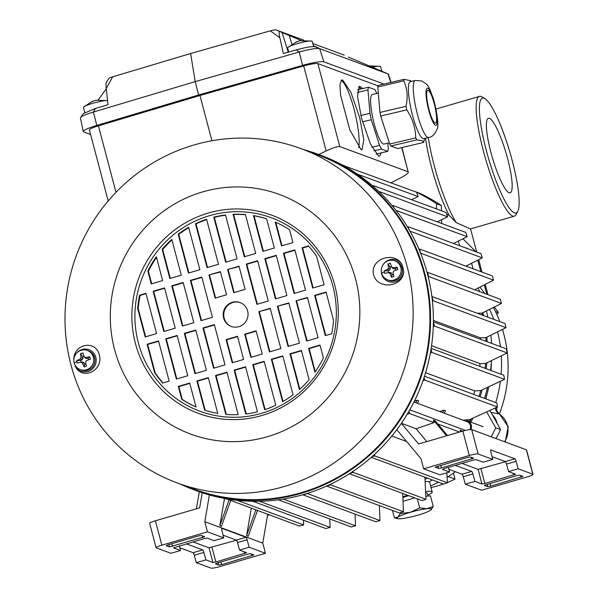 <?xml version="1.0" encoding="UTF-8"?>
<svg xmlns="http://www.w3.org/2000/svg" width="598" height="598" viewBox="0 0 598 598"><rect width="100%" height="100%" fill="white"/><g stroke="black" fill="none" stroke-linecap="round" stroke-linejoin="round"><path stroke-width="0.9" d="M378.31 93.094L372.292 94.506A25.46 4.904 76.8 0 0 372.988 118.845A25.46 4.904 76.8 0 0 383.303 144.021A25.46 4.904 76.8 0 0 383.953 144.081L389.343 142.81M357.537 89.805L368.51 87.226A35.013 6.735 76.8 0 0 367.957 89.962L369.968 113.336A35.013 6.735 76.8 0 0 371.298 119.712L379.573 145.404A35.013 6.735 76.8 0 0 381.464 149.044L387.728 151.361A35.013 6.735 76.8 0 0 388.281 148.625L387.81 143.169M376.755 93.452L376.665 93.176A35.013 6.735 76.8 0 0 374.782 89.536L368.51 87.226M357.35 92.458L367.957 89.962M360.848 115.481L369.968 113.336M362.515 121.783L371.298 119.712M371.956 147.198L379.573 145.404M373.922 150.823L381.464 149.044M376.157 154.082L387.728 151.361M403.807 80.85L377.779 86.972A35.013 6.735 76.8 0 1 378.086 85.447L404.113 79.325A35.013 6.735 76.8 0 0 403.807 80.85C407.313 88.691 408.045 97.19 405.997 106.332A35.013 6.735 76.8 0 0 406.737 109.883C412.523 118.561 415.528 127.897 415.76 137.891A35.013 6.735 76.8 0 0 416.806 139.91L390.778 146.032L397.61 148.558L423.638 142.436A35.013 6.735 76.8 0 0 423.646 142.414L424.7 138.415M411.297 81.41L410.714 80.745L404.113 79.325M377.779 86.972L379.969 112.454L405.997 106.332M379.969 112.454A35.013 6.735 76.8 0 0 380.709 116.005L406.737 109.883M380.709 116.005L389.732 144.013L415.76 137.891M389.732 144.013A35.013 6.735 76.8 0 0 390.778 146.032M416.806 139.91L422.33 140.679L423.638 142.436M415.199 80.491L410.333 81.634A29.28 5.636 76.8 0 0 411.14 109.621A29.28 5.636 76.8 0 0 422.995 138.579A29.28 5.636 76.8 0 0 423.743 138.646L428.609 137.503A29.28 5.636 76.8 0 1 427.862 137.435A29.28 5.636 76.8 0 1 416.006 108.477A29.28 5.636 76.8 0 1 415.199 80.491L421.545 80.894C428.138 85.297 427.435 82.741 433.752 99.664C437.848 117.201 438.91 127.068 436.944 129.273C434.978 134.296 432.205 137.039 428.609 137.503M435.06 123.091A16.871 3.244 76.8 0 0 435.494 123.128A16.871 3.244 76.8 0 0 435.03 107.005A16.871 3.244 76.8 0 0 428.198 90.32A16.871 3.244 76.8 0 0 427.772 90.283A16.871 3.244 76.8 0 0 428.235 106.407A16.871 3.244 76.8 0 0 435.06 123.091M381.853 71.379L380.605 66.67A12.73 1.704 165.2 0 0 380.306 66.423A12.73 1.704 165.2 0 0 380.231 66.393A12.73 1.704 165.2 0 0 372.061 67.275M92.413 101.518L95.844 100.225L107.58 100.651A12.73 1.704 165.2 0 0 95.097 102.639A12.73 1.704 165.2 0 0 83.66 107.049A12.73 1.704 165.2 0 0 83.466 107.476L84.804 112.521M296.907 41.561L296.571 41.957L296.907 41.561M296.571 41.957L300.002 40.664L311.872 41.127A12.73 1.704 165.2 0 0 299.501 43.011A12.73 1.704 165.2 0 0 287.817 47.481A12.73 1.704 165.2 0 0 287.631 47.915L288.714 52.033M313.614 46.577L312.246 41.404A12.73 1.704 165.2 0 0 311.947 41.157A12.73 1.704 165.2 0 0 311.872 41.127M84.632 364.414L84.094 366.925L82.427 363.016L81.051 362.231L77.247 363.016L76.619 360.661L80.603 360.43L81.081 362.224L82.853 362.089L84.086 362.896L84.632 364.414L85.963 364.033M84.094 366.925L86.411 366.245L85.589 362.096L86.381 360.676L90.365 359.189L89.745 356.834L88.085 358.254L86.508 358.561L85.125 357.776M88.511 359.869L88.085 358.254M84.056 356.401L82.629 356.819L80.573 353.597L82.89 352.925L84.154 356.685L85.536 357.469L89.745 356.834M82.629 356.819L82.905 358.426L82.105 359.846L80.603 360.43M80.573 353.597L80.999 357.604L80.207 359.024L76.619 360.661M85.365 358.18L84.154 356.685M80.252 369.586L81.485 370.042A10.188 9.912 -69.7 0 0 94.626 357.686A10.188 9.912 -69.7 0 0 88.549 350.936L87.315 350.48A10.188 9.912 110.3 0 1 90.455 367.441A10.188 9.912 110.3 0 1 74.174 362.837A10.188 9.912 110.3 0 1 87.315 350.48M388.491 272.546L389.874 273.338L391.526 273.211L390.292 272.404L384.686 273.338L384.35 272.157L384.065 270.976L388.05 270.752L388.521 272.546M392.811 268.502L391.593 267L392.976 267.792L397.184 267.149L397.805 269.504L393.82 270.991L393.028 272.419L393.858 276.568L391.533 277.248L392.071 274.736L393.402 274.347M397.184 267.149L395.525 268.569L393.947 268.883L392.572 268.098M395.951 270.191L395.525 268.569M391.503 266.723L390.068 267.142L388.012 263.92L390.33 263.24L391.593 267M391.526 273.211L392.071 274.736M390.068 267.142L390.345 268.749L389.552 270.169L388.05 270.752M388.012 263.92L388.438 267.919L387.646 269.347L384.065 270.976M391.533 277.248L389.874 273.338M387.698 279.901L388.924 280.357A10.188 9.912 -69.7 0 0 402.065 268.001A10.188 9.912 -69.7 0 0 395.988 261.251L394.755 260.795A10.188 9.912 110.3 0 1 397.894 277.764A10.188 9.912 110.3 0 1 381.621 273.151A10.188 9.912 110.3 0 1 394.755 260.795M307.148 493.649L303.007 494.86L375.798 521.762L379.939 520.552L307.095 493.455M379.939 520.552L379.416 505.609M433.393 320.438L480.411 337.818A149.575 145.606 110.3 0 1 480.508 339.298M431.554 345.704L480.037 363.621A149.575 145.606 110.3 0 1 479.738 366.335M425.589 372.718L474.782 390.905A149.575 145.606 110.3 0 1 473.728 394.411M501.438 303.44L428.639 276.538L427.533 272.329L500.324 299.232L501.438 303.44L481.981 313.12A152.774 148.715 110.3 0 1 482.474 315.198M481.981 313.12L477.182 313.24M480.411 337.818L485.838 337.646A152.774 148.715 110.3 0 1 486.077 341.353M480.037 363.621L485.643 363.397A152.774 148.715 110.3 0 1 485.113 368.323M474.782 390.905L480.732 390.561A152.774 148.715 110.3 0 1 479.02 396.369M462.949 420.207L469.572 419.632A152.774 148.715 110.3 0 1 468.683 421.366M401.751 147.586L408.157 171.828L339.791 146.562C337.556 146.293 333.011 147.751 326.157 150.935L318.771 154.516M390.987 182.756L399.987 178.226C406.371 174.87 409.099 172.732 408.157 171.828L401.976 147.534M377.988 85.843L317.882 63.627A12.73 1.704 165.2 0 0 303.702 65.952L199.964 95.493L211.931 140.769M381.27 152.879L379.513 156.242L378.601 156.153L370.394 143.924L361.611 118.464L357.492 96.398L359.293 86.448L360.205 86.531L362.65 88.601M342.706 80.065L350.906 92.294L359.697 117.754L363.816 139.82L362.014 149.769L361.102 149.687L349.755 129.788L340.554 94.977L339.926 84.355L341.794 79.975L342.706 80.065M199.964 95.493L98.423 125.842A12.73 1.704 165.2 0 0 89.408 129.945L108.178 200.98M411.446 199.687L418.204 196.607L357.342 174.115M418.204 196.607L416.529 192.197L343.259 165.497M344.044 165.93L343.887 165.347M437.22 221.843L447.633 216.85L378.818 191.42M447.633 216.85L446.078 212.484L373.429 185.634L372.621 185.821M373.735 186.793L373.429 185.634M474.565 289.828L493.552 280.156L492.333 275.917L419.587 249.03L420.641 253.253M493.552 280.156L420.693 253.231M453.508 243.468L467.188 236.711L465.745 232.383L393.073 205.525L392.258 205.712M393.073 205.525L393.529 207.244M467.188 236.711L396.07 210.429M465.872 266.14L482.25 257.88L480.919 253.597L408.217 226.724L407.462 226.904M408.217 226.724L408.89 229.281M482.25 257.88L409.989 231.172M419.587 249.03L418.951 249.179M428.639 276.538L428.161 276.687M427.533 272.329L427.062 272.441M432.152 296.601L505.011 323.525L506.013 327.689L433.266 300.801L431.898 296.66M431.151 348.38L503.778 375.223L504.563 379.304L431.891 352.446L430.373 352.94M480.732 390.561L504.563 379.304M431.891 352.446L431.023 349.165M433.378 321.881L506.274 348.821L507.164 352.947L434.462 326.074L433.273 326.463M485.643 363.397L507.164 352.947M434.462 326.074L433.378 321.963M433.266 300.801L432.414 301.078M485.838 337.646L506.013 327.689M424.102 377.42L424.819 380.126L497.461 406.976L496.796 402.94L424.498 376.217M424.819 380.126L422.973 380.732M414.362 401.146L417.068 400.226L418.705 400.839A152.774 148.715 110.3 0 1 417.441 403.291M439.747 411.536L443.865 410.131L445.503 410.736A152.774 148.715 110.3 0 1 444.239 413.196M469.572 419.632L497.461 406.976M408.89 411.372L409.458 413.517L407.201 414.257M447.498 435.568L435.023 420.626L433.386 420.02L434.066 422.607L409.458 413.517M459.585 432.04L437.848 424.004M460.662 431.726L460.183 429.925L461.484 431.487M462.396 431.218L460.183 429.925M465.423 430.403L409.772 409.839M402.716 493.432L403.441 511.753L399.412 513.002L326.568 486.077L330.694 484.866L330.545 484.238M371.253 457.343L443.649 484.103L447.454 482.773L374.782 455.915L374.445 454.48M447.454 482.773L446.856 472.809M406.64 441.496L391.854 436.032M374.782 455.915L371.934 456.745M349.434 473.736L422.061 500.578L425.978 499.293L424.909 477.174M425.978 499.293L353.276 472.42L353.029 471.381M353.276 472.42L350.002 473.377M403.441 511.753L330.694 484.866M355.092 514.108L355.511 525.806L283.228 499.091M303.448 520.275L303.679 524.939L299.202 526.023L226.418 498.807M303.679 524.939L237.047 500.309M226.537 499.166L227.262 498.949M329.79 519.042L330.126 527.399L325.761 528.527L252.947 501.303M330.126 527.399L259.457 501.281M253.066 501.655L254.217 501.318M355.511 525.806L351.265 526.973L278.421 499.808M278.519 500.092L280.492 499.517M400.421 434.051L401.475 435.307M401.4 423.302L416.073 428.729L426.823 441.601M434.066 422.607L416.073 428.729M469.781 421.769A152.774 148.715 -69.7 0 0 471.097 419.168A152.774 148.715 -69.7 0 1 469.781 421.769M480.112 396.773A152.774 148.715 -69.7 0 0 482.04 390.165A152.774 148.715 -69.7 0 1 480.112 396.773M486.211 368.727A152.774 148.715 -69.7 0 0 486.802 363.061A152.774 148.715 -69.7 0 1 486.211 368.727M487.168 341.757A152.774 148.715 -69.7 0 0 486.884 337.362A152.774 148.715 -69.7 0 1 487.168 341.757M483.565 315.602A152.774 148.715 -69.7 0 0 482.922 312.881A152.774 148.715 -69.7 0 1 483.565 315.602M475.328 289.993A152.774 148.715 -69.7 0 0 475.133 289.544A152.774 148.715 -69.7 0 1 475.328 289.993M358.561 86.904A36.284 6.982 -103.2 0 1 358.576 86.912A36.284 6.982 -103.2 0 1 360.953 88.997M341.054 80.438A36.284 6.982 -103.2 0 1 341.077 80.446A36.284 6.982 -103.2 0 1 354.098 109.427A36.284 6.982 -103.2 0 1 358.733 147.713M202.229 492.737L199.627 507.881L155.398 520.783A7.639 1.024 165.2 0 0 149.657 523.34L156.1 547.738A7.639 1.024 165.2 0 0 156.28 547.888L170.931 553.3L180.544 550.496L179.363 545.854M155.398 520.783L161.849 545.182L207.484 531.869L204.8 521.71L262.769 543.141L267.71 514.385M257.446 510.587L248.252 536.227L246.615 535.614L255.802 509.982M251.302 508.322L246.615 535.614M230.649 500.683L221.454 526.322L219.817 525.717L229.004 500.078M224.497 498.463L219.817 525.717M204.8 521.71L209.397 494.935M218.741 565.117L215.377 563.847L217.291 562.995L247.624 554.144L250.569 553.643L253.941 554.914L221.694 564.617L218.741 565.117L218.121 562.748M192.967 541.885L209.053 547.828L236.479 540.188M179.856 547.798L193.109 552.694A2.549 0.471 -106.3 0 1 194.268 555.206L196.316 562.688L205.929 559.885L212.925 562.464L215.871 561.971L246.608 552.709L239.551 550.07L237.496 542.595L247.109 539.792A2.549 0.471 -106.3 0 0 245.95 537.273L221.828 528.363A2.549 0.471 73.7 0 0 221.761 528.355A2.549 0.471 73.7 0 0 221.895 530.471L223.772 537.886L214.166 540.689L207.17 538.103L204.224 538.604L173.487 547.865L180.544 550.496M169.518 546.923L204.718 536.727L201.347 535.457L198.401 535.95L168.068 544.8L166.154 545.653L169.518 546.923L168.898 544.561M193.109 552.694L202.715 549.891L186.314 543.829M202.715 549.891A2.549 0.471 -106.3 0 1 203.873 552.403L205.929 559.885M207.484 531.869L223.772 537.886M239.551 550.07L249.157 547.267L247.109 539.792M249.157 547.267L265.452 553.292L262.769 543.141M223.084 535.18L236.345 540.076A2.549 0.471 -106.3 0 1 237.496 542.595M161.849 545.182A7.639 1.024 165.2 0 0 156.1 547.738M196.316 562.688L210.974 568.1A7.639 1.024 -14.8 0 0 219.817 566.605L265.452 553.292M199.328 491.75L196.391 508.823M401.37 423.347L418.615 443.993L462.837 431.091A7.639 1.024 -14.8 0 1 471.687 429.596L526.375 449.808L532.818 474.207A7.639 1.024 165.2 0 1 532.997 474.356A7.639 1.024 165.2 0 1 527.257 476.912L481.622 490.225L465.326 484.201L463.271 476.726A2.549 0.471 -106.3 0 0 462.112 474.214L448.859 469.31M462.837 431.091L469.281 455.489L423.646 468.802L420.97 458.651L396.803 429.723M484.44 485.412L487.751 486.637L490.696 486.137L522.944 476.434L519.58 475.163L516.627 475.664L484.41 485.292M505.489 461.708L478.064 469.348L461.977 463.405M490.711 449.92L514.96 458.793A2.549 0.471 -106.3 0 1 516.111 461.312L518.167 468.787L508.562 471.59L515.618 474.229L484.881 483.49L481.928 483.984L474.932 481.405L472.883 473.922L463.271 476.726M423.646 468.802L439.941 474.819L449.547 472.016L442.55 469.43L444.411 468.533L473.227 460.124L476.18 459.623L483.177 462.209L492.782 459.406L490.898 451.991A2.549 0.471 73.7 0 1 490.771 449.875A2.549 0.471 73.7 0 1 490.838 449.883M473.668 458.195L441.481 467.95L438.528 468.443L435.165 467.173L467.412 457.47L470.357 456.969L473.668 458.195M508.562 471.59L506.506 464.115A2.549 0.471 -106.3 0 0 505.347 461.596L492.094 456.7M455.325 465.349L471.725 471.411A2.549 0.471 -106.3 0 1 472.883 473.922M449.547 472.016L448.373 467.374M474.932 481.405L465.326 484.201M469.281 455.489A7.639 1.024 -14.8 0 1 478.131 453.994L492.782 459.406M532.997 474.356L526.554 449.958A7.639 1.024 165.2 0 0 526.375 449.808M518.167 468.787L532.818 474.207M417.068 400.226A152.774 148.715 110.3 0 1 415.804 402.686M433.386 420.02L446.586 435.83M443.865 410.131A152.774 148.715 110.3 0 1 442.602 412.59M90.612 134.498L83.698 131.949A19.099 2.556 -14.8 0 1 83.249 131.553A19.099 2.556 -14.8 0 1 96.771 125.423L198.596 94.992L195.21 81.627L299.202 52.019A18.366 2.459 -14.8 0 1 319.646 48.655L388.012 73.92A18.366 2.459 -14.8 0 1 388.087 73.95A18.366 2.459 -14.8 0 1 388.438 74.272L391.055 82.397M83.249 131.553L80.409 117.948A18.366 2.459 -14.8 0 1 80.551 117.514A18.366 2.459 -14.8 0 1 93.423 112.05L195.21 81.627L190.635 53.521L270.318 30.834A5.09 0.68 -14.8 0 1 275.984 29.9L303.747 40.163M198.596 94.992L302.618 65.369A19.099 2.556 -14.8 0 1 323.884 61.871L383.946 84.071M96.771 125.423L93.423 112.05L95.359 108.5L108.014 104.717L106.265 88.504L112.641 76.836L190.635 53.521M80.551 117.514L83.428 113.568L95.359 108.5M106.78 81.911C105.936 82.195 105.771 84.393 106.265 88.504M106.369 82.053L109.068 78.345A5.09 0.68 -14.8 0 1 112.641 76.836M302.618 65.369L299.202 52.019L296.287 49.881L283.355 53.566L279.886 37.853L270.318 30.834M296.287 49.881C305.937 47.257 312.253 46.225 315.243 46.764L318.525 47.975L313.397 45.777M279.886 37.853C278.96 33.869 278.877 31.739 279.647 31.477L301.041 40.462M390.756 82.472L388.012 73.92L383.722 72.081M383.595 72.029L348.44 57.131M344.239 55.128A5.09 0.68 -14.8 0 1 344.261 55.136A5.09 0.68 -14.8 0 1 344.276 55.143L312.799 43.505M98.304 99.829L106.294 88.743M240.306 302.648A12.73 12.394 -69.7 0 0 224.16 318.196A12.73 12.394 -69.7 0 0 231.478 326.53M223.607 317.994A12.73 12.394 -69.7 0 0 243.962 323.75A12.73 12.394 -69.7 0 0 240.03 302.543A12.73 12.394 -69.7 0 0 223.607 317.994M407.193 266.715A178.241 173.502 -69.7 0 0 300.854 148.573A178.241 173.502 -69.7 0 0 122.321 186.068A178.241 173.502 -69.7 0 0 70.938 364.81A178.241 173.502 -69.7 0 0 177.277 482.952A178.241 173.502 -69.7 0 0 355.81 445.458A178.241 173.502 -69.7 0 0 407.193 266.715M177.277 482.952L194.066 489.157A178.241 173.502 -69.7 0 0 372.599 451.662A178.241 173.502 -69.7 0 0 423.982 272.92A178.241 173.502 -69.7 0 0 317.643 154.777L300.854 148.573M114.554 349.449A127.77 124.377 -69.7 0 0 267.418 436.704A127.77 124.377 -69.7 0 0 355.593 279.124A127.77 124.377 -69.7 0 0 202.729 191.868A127.77 124.377 -69.7 0 0 114.554 349.449M402.14 264.907C394.815 250.338 369.347 258.941 373.63 274.788C377.749 290.725 404.45 286.808 403.643 270.588L402.14 264.907A11.459 11.153 110.3 0 0 383.572 264.002M76.29 353.485A11.459 11.153 110.3 0 1 95.822 357.335A11.459 11.153 110.3 0 1 75.326 366.372L74.847 364.653M73.853 360.818L73.823 360.691A11.459 11.153 110.3 0 1 73.838 360.131M75.326 366.372C82.262 380.799 103.656 370.685 99.305 354.816C95.261 338.902 72.627 344.336 73.823 360.691M135.395 343.364A105.667 102.863 -69.7 0 0 261.819 415.528A105.667 102.863 -69.7 0 0 334.753 285.209A105.667 102.863 -69.7 0 0 208.321 213.045A105.667 102.863 -69.7 0 0 135.395 343.364M138.347 342.871A103.125 100.382 -69.7 0 0 261.722 413.293A103.125 100.382 -69.7 0 0 332.892 286.113A103.125 100.382 -69.7 0 0 209.517 215.684A103.125 100.382 -69.7 0 0 138.347 342.871M156.332 256.729L162.634 280.597L151.227 283.93L147.833 271.073A100.576 97.908 110.3 0 1 156.332 256.729M171.805 239.417L181.254 275.17L169.839 278.496L162.125 249.291A100.576 97.908 110.3 0 1 171.805 239.417M188.647 227.285L199.867 269.735L188.46 273.069L178.189 234.192A100.576 97.908 110.3 0 1 188.647 227.285M206.572 219.242L218.479 264.309L207.072 267.635L195.471 223.719A100.576 97.908 110.3 0 1 206.572 219.242M237.092 258.874L225.685 262.208L213.778 217.141A100.576 97.908 110.3 0 1 225.491 214.959L237.092 258.874M255.712 253.447L244.298 256.774L233.085 214.323A100.576 97.908 110.3 0 1 245.434 214.57L255.712 253.447M274.325 248.013L262.918 251.347L253.47 215.594A100.576 97.908 110.3 0 1 266.603 218.808L274.325 248.013M292.938 242.586L281.531 245.913L275.222 222.045A100.576 97.908 110.3 0 1 289.544 229.737L292.938 242.586M137.682 308.531A100.576 97.908 110.3 0 1 139.566 295.21L145.957 293.349L156.594 333.602L145.179 336.928L137.682 308.531L138.228 308.732A100.576 97.908 110.3 0 1 140.111 295.412L146.047 293.685M175.207 328.175L163.8 331.501L153.163 291.248L164.57 287.922L175.207 328.175M193.819 322.741L182.412 326.067L171.776 285.814L183.182 282.488L193.819 322.741M212.432 317.314L201.025 320.64L190.388 280.387L201.803 277.061L212.432 317.314M209.008 274.953L220.415 271.627L226.537 294.807L215.131 298.133L209.008 274.953L220.505 271.963M227.621 269.526L239.028 266.2L245.15 289.372L233.743 292.699L227.621 269.526L239.118 266.529M256.871 304.345L246.234 264.092L257.641 260.765L268.278 301.018L256.871 304.345M275.484 298.918L264.847 258.665L276.261 255.339L286.891 295.591L275.484 298.918M294.096 293.483L283.459 253.231L294.874 249.904L305.511 290.157L294.096 293.483M312.709 288.057L302.08 247.804L308.471 245.935A100.576 97.908 110.3 0 1 316.619 256.325L324.123 284.73L312.709 288.057M154.62 372.651L147.115 344.246L158.522 340.92L169.159 381.173L162.768 383.041A100.576 97.908 110.3 0 1 154.62 372.651L155.166 372.853L147.661 344.455L158.612 341.256M165.728 338.819L177.143 335.493L187.772 375.746L176.365 379.072L165.728 338.819L166.281 339.021L176.821 378.938M184.348 333.385L195.755 330.059L206.392 370.312L194.978 373.645L184.348 333.385L184.894 333.594L195.441 373.511M202.961 327.958L214.368 324.632L225.005 364.885L213.598 368.211L202.961 327.958L203.507 328.16L214.054 368.076M232.211 362.784L226.089 339.604L237.496 336.278L243.618 359.45L232.211 362.784M262.23 354.023L250.824 357.35L244.702 334.177L256.108 330.844L262.23 354.023M258.807 311.67L270.214 308.336L280.851 348.589L269.436 351.923L258.807 311.67L270.303 308.673M277.42 306.236L288.827 302.909L299.463 343.162L288.057 346.489L277.42 306.236L288.916 303.246M296.032 300.809L307.439 297.475L318.076 337.728L306.669 341.062L296.032 300.809L307.529 297.811M333.557 320.446A100.576 97.908 110.3 0 1 331.673 333.766L325.282 335.627L314.645 295.375L326.052 292.048L333.557 320.446M196.017 406.932A100.576 97.908 110.3 0 1 181.695 399.24L178.301 386.39L189.708 383.064L196.017 406.932M217.769 413.382A100.576 97.908 110.3 0 1 204.628 410.168L196.914 380.963L208.321 377.63L217.769 413.382M238.154 414.653A100.576 97.908 110.3 0 1 225.797 414.407L215.527 375.529L226.941 372.203L238.154 414.653M257.461 411.835A100.576 97.908 110.3 0 1 245.748 414.018L234.147 370.102L245.554 366.768L257.461 411.835M264.667 409.735L252.76 364.668L264.166 361.341L275.768 405.257A100.576 97.908 110.3 0 1 264.667 409.735M282.592 401.692L271.372 359.241L282.779 355.907L293.05 394.785A100.576 97.908 110.3 0 1 282.592 401.692M299.434 389.56L289.985 353.807L301.392 350.48L309.114 379.685A100.576 97.908 110.3 0 1 299.434 389.56M314.907 372.248L308.598 348.38L320.012 345.046L323.406 357.903A100.576 97.908 110.3 0 1 314.907 372.248M403.643 270.588A11.459 11.153 110.3 0 1 381.644 273.944A11.459 11.153 110.3 0 1 381.277 270.348M151.69 283.796L148.379 271.283A100.576 97.908 110.3 0 1 156.519 257.439M147.833 271.073L148.379 271.283M170.303 278.362L162.671 249.493A100.576 97.908 110.3 0 1 171.955 239.977M162.125 249.291L162.671 249.493M188.916 272.935L178.735 234.394A100.576 97.908 110.3 0 1 188.766 227.733M178.189 234.192L178.735 234.394M207.528 267.5L196.017 223.921A100.576 97.908 110.3 0 1 206.669 219.601M195.471 223.719L196.017 223.921M226.141 262.074L214.323 217.343A100.576 97.908 110.3 0 1 225.558 215.22M213.778 217.141L214.323 217.343M244.761 256.639L233.631 214.525A100.576 97.908 110.3 0 1 245.479 214.734M233.085 214.323L233.631 214.525M263.374 251.212L254.015 215.796A100.576 97.908 110.3 0 1 266.618 218.838M253.47 215.594L254.015 215.796M281.987 245.778L275.783 222.284M139.566 295.21L140.111 295.412M138.228 308.732L145.643 336.801M164.256 331.367L153.708 291.45L164.659 288.251M153.163 291.248L153.708 291.45M182.868 325.94L172.321 286.016L183.272 282.824M171.776 285.814L172.321 286.016M201.481 320.506L190.941 280.589L201.885 277.39M190.388 280.387L190.941 280.589M209.554 275.155L215.586 297.998M228.167 269.728L234.199 292.564M257.327 304.218L246.78 264.294L257.731 261.102M246.234 264.092L246.78 264.294M275.94 298.783L265.392 258.867L276.343 255.667M264.847 258.665L265.392 258.867M294.56 293.356L284.013 253.432L294.964 250.241M283.459 253.231L284.013 253.432M313.173 287.922L302.625 248.006L308.725 246.226M302.08 247.804L302.625 248.006M147.115 344.246L147.661 344.455M163.06 382.952A100.576 97.908 110.3 0 1 155.166 372.853M177.232 335.829L166.281 339.021M195.845 330.395L184.894 333.594M214.458 324.968L203.507 328.16M232.667 362.65L226.635 339.806L237.585 336.614M226.089 339.604L226.635 339.806M251.28 357.215L245.247 334.379L256.198 331.18M244.702 334.177L245.247 334.379M259.353 311.872L269.9 351.788M277.965 306.438L288.513 346.354M296.578 301.011L307.125 340.927M325.738 335.493L315.191 295.576L326.142 292.385M314.645 295.375L315.191 295.576M181.695 399.24L182.241 399.442L178.847 386.592L189.798 383.4M196.002 406.894A100.576 97.908 110.3 0 1 182.241 399.442M178.301 386.39L178.847 386.592M205.174 410.34L197.46 381.165L208.41 377.966M196.914 380.963L197.46 381.165M226.306 414.451L216.072 375.731L227.023 372.539M215.527 375.529L216.072 375.731M246.226 413.958L234.693 370.304L245.643 367.105M234.147 370.102L234.693 370.304M265.116 409.578L253.305 364.87L264.256 361.678M252.76 364.668L253.305 364.87M283.018 401.445L271.918 359.443L282.869 356.244M271.372 359.241L271.918 359.443M299.83 389.201L290.531 354.009L301.482 350.817M289.985 353.807L290.531 354.009M315.266 371.739L309.151 348.582L320.102 345.382M308.598 348.38L309.151 348.582M303.874 149.694A178.877 174.123 110.3 0 1 317.867 154.187A178.877 174.123 110.3 0 1 419.183 382.331A178.877 174.123 110.3 0 1 193.842 489.747A178.877 174.123 110.3 0 1 180.297 484.066M317.867 154.187L320.7 155.233A178.877 174.123 110.3 0 1 427.421 273.787A178.877 174.123 110.3 0 1 375.85 453.172A178.877 174.123 110.3 0 1 196.682 490.801L193.842 489.747M413.936 401.998L467.031 421.62A5.554 5.404 110.3 0 1 469.759 429.588M464.362 420.633A6.369 6.197 110.3 0 1 470.903 429.506M486.697 412.007L495.742 427.817A178.241 173.502 110.3 0 1 491.182 436.802M472.756 418.413A152.774 148.715 110.3 0 1 470.873 422.173M416.305 192.115A178.241 173.502 110.3 0 0 415.513 191.734L415.423 191.786M416.544 192.227A178.241 173.502 110.3 0 1 436.54 203.731L436.54 208.956M495.742 427.817L500.541 429.588A178.241 173.502 110.3 0 1 495.981 438.573M436.54 203.731L441.339 205.503L441.451 210.773M415.513 191.734L420.312 193.505A178.241 173.502 110.3 0 1 441.339 205.503M267.515 515.521L269.07 514.885M485.965 398.933A17.82 17.349 110.3 0 1 486.533 396.026A127.314 123.928 -69.7 0 0 488.73 386.958A127.314 123.928 110.3 0 1 485.703 398.836M491.018 370.506A127.314 123.928 -69.7 0 0 491.377 362.111A127.314 123.928 110.3 0 1 491.018 370.506M497.102 423.362A17.82 17.349 -69.7 0 0 492.333 414.728A17.82 17.349 110.3 0 1 497.102 423.362M500.541 429.588L489.986 410.475M478.123 288.019A152.774 148.715 110.3 0 1 479.701 291.615M486.421 311.095A152.774 148.715 110.3 0 1 487.938 317.217M490.921 335.321A152.774 148.715 110.3 0 1 491.541 343.379M491.466 360.751A152.774 148.715 110.3 0 1 490.584 370.341M487.482 387.556A152.774 148.715 110.3 0 1 484.485 398.388M441.645 219.728L441.728 223.503M427.069 477.974A152.774 148.715 110.3 0 1 425.021 479.417M481.868 96.869A62.386 11.586 73.7 0 0 481.824 96.846A62.386 11.586 73.7 0 0 481.084 96.495A62.386 11.586 73.7 0 0 479.409 96.383A62.386 11.586 73.7 0 0 484.589 155.413A62.386 11.586 73.7 0 0 512.673 216.035A62.386 11.586 73.7 0 0 514.347 216.155L470.529 228.937L456.229 222.606L449.195 215.415L446.639 214.062M477.757 260.145L480.799 271.649M484.29 284.88L486.765 294.223M484.133 98.236A59.837 11.108 73.7 0 0 486.428 150.816A59.837 11.108 73.7 0 0 514.43 212.895A59.837 11.108 73.7 0 0 517.756 211.386A59.837 11.108 73.7 0 0 509.945 152.453A59.837 11.108 73.7 0 0 484.836 98.573A59.837 11.108 73.7 0 0 484.133 98.236M507.62 158.649A38.833 7.213 73.7 0 0 488.409 118.292A38.833 7.213 73.7 0 0 490.943 152.483A38.833 7.213 73.7 0 0 510.154 192.84A38.833 7.213 73.7 0 0 507.62 158.649M514.347 216.155A62.386 11.586 73.7 0 0 516.134 214.458L517.756 211.386M428.303 137.57A62.386 11.586 73.7 0 0 456.229 222.606M425.544 138.22A58.567 10.876 73.7 0 0 449.195 215.415M479.902 287.115A127.21 123.823 110.3 0 1 484.769 293.483M493.432 307.522A127.21 123.823 110.3 0 1 499.801 321.604M502.499 329.468A127.21 123.823 110.3 0 1 499.375 413.958M455.355 471.71A127.21 123.823 110.3 0 1 447.125 477.286M438.484 482.19A127.21 123.823 110.3 0 1 430.605 485.927M491.078 412.448L499.009 413.913L495.129 408.075M499.009 413.913L499.143 413.921A8.91 8.753 89.7 0 1 495.174 408.053M425.118 481.383L429.08 481.719A129.317 125.879 -69.7 0 0 432.466 479.97M504.533 441.735A19.884 19.353 110.3 0 0 499.143 413.921L499.711 414.302M496.848 407.268L496.587 410.736M427.772 495.144A22.918 3.072 165.2 0 0 432.205 491.975A22.918 3.072 165.2 0 0 425.612 491.534M407.716 495.279A22.918 3.072 165.2 0 0 405.13 496.011A22.918 3.072 165.2 0 0 402.85 496.691M432.205 491.975L429.573 482.025L429.08 481.719M475.5 251.594A17.514 17.043 -69.7 0 0 475.425 251.317L463.002 238.781M494.307 307.073A112.035 109.06 110.3 0 1 498.448 312.605L495.443 311.498M498.448 312.605L496.781 314.339M453.419 473.108L455.003 479.095L448.223 476.591M455.003 479.095A112.035 109.06 110.3 0 1 447.431 482.459M443.365 483.999A112.035 109.06 110.3 0 1 431.046 487.572M489.65 309.45A129.317 125.879 110.3 0 1 493.731 319.362M497.596 331.95A129.317 125.879 110.3 0 1 500.414 346.653M501.296 355.87A129.317 125.879 110.3 0 1 501.131 374.243M500.369 381.337A129.317 125.879 110.3 0 1 495.742 402.544M458.173 241.166A19.824 19.3 110.3 0 1 459.541 245.696M473.011 268.771L471.613 263.247M473.683 250.921L467.075 248.476M467.031 266.566L466.874 265.632M466.926 248.058A18.747 18.246 110.3 0 1 467.016 248.462M425.836 496.303L430.433 495.824L433.251 506.499L430.717 510.146A17.82 2.385 165.2 0 0 431.136 509.802A17.82 2.385 165.2 0 0 426.882 508.734L433.251 506.499M403.03 501.288L414.735 497.872M397.625 518.653L394.426 517.823L397.767 517.225A17.82 2.385 165.2 0 1 410.407 512.269L419.714 507.911L426.882 508.734A17.82 2.385 165.2 0 0 410.407 512.269L400.301 513.577L397.767 517.225A17.82 2.385 165.2 0 0 397.625 518.653A17.82 2.385 165.2 0 0 401.594 518.645A17.82 2.385 165.2 0 0 409.152 517.367A17.82 2.385 165.2 0 0 418.069 515.102A17.82 2.385 165.2 0 0 430.717 510.146M425.671 492.737A17.82 2.385 -14.8 0 1 427.278 493.275L428.019 496.078M402.88 497.446A17.82 2.385 -14.8 0 1 408.815 495.69M394.426 517.823L392.467 510.438M400.301 513.577L400.092 512.792M419.714 507.911L417.314 498.829M427.749 88.16A19.099 3.678 76.8 0 0 427.533 105.188A19.099 3.678 76.8 0 0 435.516 125.251A19.099 3.678 76.8 0 0 435.733 108.223A19.099 3.678 76.8 0 0 427.749 88.16M82.427 363.016L84.086 362.896M80.999 357.604L82.905 358.426M80.207 359.024L82.105 359.846M85.536 357.469L86.508 358.561M76.91 361.842A21.64 2.9 165.2 0 0 74.174 362.837M388.438 267.919L390.345 268.749M387.646 269.347L389.552 270.169M392.976 267.792L393.947 268.883M384.35 272.157A21.64 2.9 165.2 0 0 381.621 273.151M317.882 63.627L339.791 146.562M303.702 65.952L326.157 150.935M98.423 125.842L115.99 192.332M221.694 564.617L220.976 561.918M252.027 555.774L251.556 554.01M244.694 553.561L244.231 551.797M212.925 562.464L209.053 547.828M215.871 561.971L212.006 547.334M172.471 546.43L171.753 543.724M202.804 537.58L202.341 535.815M194.268 555.206L203.873 552.403M236.345 540.076L245.95 537.273M521.03 477.286L520.566 475.53M487.751 486.637L487.123 484.268M490.696 486.137L489.986 483.438M481.928 483.984L478.064 469.348M484.881 483.49L481.009 468.847M513.704 475.081L513.234 473.317M471.815 459.1L471.344 457.335M438.528 468.443L437.908 466.081M441.481 467.95L440.763 465.244M516.111 461.312L506.506 464.115M514.96 458.793L505.347 461.596M471.725 471.411L462.112 474.214M471.687 429.596L478.131 453.994M323.884 61.871L319.646 48.655L315.243 46.764M279.647 31.477L275.984 29.9M288.214 52.183L282.069 32.367M291.899 44.073L289.2 35.364M486.533 396.026L485.344 395.584M380.231 66.393L368.742 65.847M83.66 107.049L92.675 101.137M287.817 47.481L296.832 41.576M383.662 72.052L388.087 73.95M467.487 420.917L483.147 426.71M487.953 294.665L485.24 284.394M481.988 272.09L478.706 259.667M476.688 252.035L470.581 228.922M484.836 98.573L481.824 96.846M436.091 109.015L479.409 96.383M505.183 441.974L508.218 426.755L499.412 413.98M499.442 414.003C497.08 411.783 496.004 410.318 496.235 409.593L496.205 410.833"/></g></svg>

